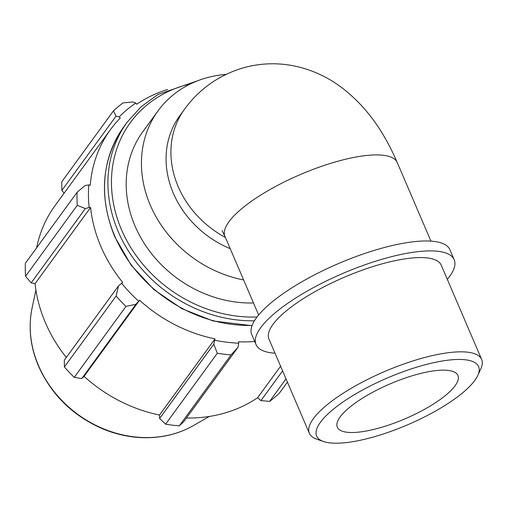 <?xml version="1.0" encoding="UTF-8"?>
<svg xmlns="http://www.w3.org/2000/svg" width="507" height="507" viewBox="0 0 507 507"><rect width="100%" height="100%" fill="white"/><g stroke="black" fill="none" stroke-linecap="round" stroke-linejoin="round"><path stroke-width="0.76" d="M230.222 248.677A93.725 80.638 -143.9 0 1 179.738 115.792L184.573 109.157A93.725 80.638 -143.9 0 0 225.412 237.466M243.62 279.946A114.17 98.225 -143.9 0 1 158.07 110.818A114.17 98.225 -143.9 0 1 225.976 74.396M85.005 185.575L77.07 192.337A152.22 130.964 36.1 0 0 77.26 205.335L85.334 208.592L89.137 207.458A143.088 123.106 -143.9 0 1 88.814 184.916L85.005 185.575M89.137 207.458L90.582 207.515A141.567 121.8 36.1 0 0 122.688 282.418L118.473 285.916L116.128 296.025A152.22 130.964 36.1 0 0 125.964 306.412L135.889 304.301L138.639 301.171A143.088 123.106 -143.9 0 1 121.585 283.166M138.639 301.171L139.558 300.233A141.567 121.8 36.1 0 0 215.006 338.898L213.77 344.221L217.319 353.227A152.22 130.964 36.1 0 0 231.034 354.913L238.068 347.206L238.689 343.182A143.088 123.106 -143.9 0 1 214.898 340.254M238.689 343.182L238.543 341.794A141.567 121.8 36.1 0 0 254.71 341.496M167.583 89.505A141.567 121.8 36.1 0 0 136.725 104.233L135.775 103.06L132.961 101.983L123.024 102.896A152.22 130.964 36.1 0 0 113.454 110.894L116.021 116.147L119.183 116.933A143.088 123.106 -143.9 0 1 135.775 103.06M119.183 116.933L120.311 117.954A141.567 121.8 36.1 0 0 110.539 129.507A141.567 121.8 36.1 0 0 90.259 185.213L88.814 184.916M90.582 207.515L35.078 283.647L31.193 282.862L85.334 208.592M77.26 205.335L25.54 276.277L31.193 282.862M64.097 193.199L61.873 190.41L116.021 116.147M113.454 110.894L61.734 181.836L61.873 190.41M287.412 382.12L279.205 393.381A152.22 130.964 -143.9 0 1 269.635 401.379L286.03 378.887M231.034 354.913L179.313 425.861L183.927 421.475L238.068 347.206M139.558 300.233L84.054 376.365L81.747 378.571L135.889 304.301M125.964 306.412L74.244 377.354L81.747 378.571M282.595 370.877L260.928 400.6L269.635 401.379M280.599 366.212L257.638 397.71A141.567 121.8 -143.9 0 1 222.807 413.579A141.567 121.8 -143.9 0 1 186.443 418.022M260.928 400.6L257.638 397.71M179.313 425.861A152.22 130.964 -143.9 0 1 165.593 424.175L217.319 353.227M213.77 344.221L159.629 418.484L165.593 424.175M159.629 418.484L159.502 415.03A141.567 121.8 -143.9 0 1 84.054 376.365M74.244 377.354A152.22 130.964 -143.9 0 1 64.408 366.967L116.128 296.025M118.473 285.916L64.332 360.179L64.408 366.967M66.309 357.467A141.567 121.8 -143.9 0 1 35.078 283.647M25.54 276.277A152.22 130.964 -143.9 0 1 25.35 263.279L77.07 192.337M36.637 247.796A141.567 121.8 -143.9 0 1 55.035 205.639L110.539 129.507M215.006 338.898L159.502 415.03M253.494 302.971A114.17 98.225 -143.9 0 1 144.609 243.981A114.17 98.225 -143.9 0 1 142.835 131.712L158.07 110.818M477.848 375.345L480.845 368.741A93.725 27.137 156.8 0 0 481.65 359.463A93.725 27.137 156.8 0 0 423.643 357.784A93.725 27.137 156.8 0 0 309.352 433.308A93.725 27.137 156.8 0 0 316.622 439.125L323.479 441.508A88.104 25.508 -23.2 0 1 337.092 406.272A88.104 25.508 -23.2 0 1 424.074 365.046A88.104 25.508 -23.2 0 1 477.848 375.345A88.104 25.508 -23.2 0 1 407.672 424.777A88.104 25.508 -23.2 0 1 323.479 441.508M481.65 359.463L441.255 265.212A93.725 27.137 156.8 0 0 383.248 263.532A93.725 27.137 156.8 0 0 268.957 339.056L309.352 433.308M417.324 374.312A65.612 19 156.8 0 0 337.32 427.179A65.612 19 156.8 0 0 377.924 428.352A65.612 19 156.8 0 0 457.929 375.484A65.612 19 156.8 0 0 417.324 374.312M447.326 279.376A107.788 31.206 156.8 0 0 454.177 259.673L449.924 249.755A107.788 31.206 156.8 0 0 383.216 247.822A107.788 31.206 156.8 0 0 251.783 334.677L256.035 344.595A107.788 31.206 156.8 0 0 275.028 353.221M454.177 259.673A107.788 31.206 156.8 0 0 387.468 257.74A107.788 31.206 156.8 0 0 256.035 344.595M258.633 314.974L224.95 236.382A93.725 27.137 -23.2 0 1 300.41 174.516A93.725 27.137 -23.2 0 1 397.247 162.538C384.781 133.677 366.764 104.943 336.889 84.13C325.101 76.05 312.116 70.264 297.939 66.778C279.503 62.405 261.086 62.811 242.682 68.001C218.561 75.397 199.188 89.118 184.573 109.157M252.118 325.418A132.435 113.942 -143.9 0 1 114.823 236.224A132.435 113.942 -143.9 0 1 123.841 126.756C101.527 159.483 98.485 196.114 114.702 236.668L131.136 265.148L154.046 289.687L181.95 308.706L213.041 320.969L252.03 325.659M198.307 80.537L157.88 94.53L141.047 106.806L127.225 122.117A132.435 113.942 36.1 0 0 118.207 231.585A132.435 113.942 36.1 0 0 254.419 320.798M257.011 317.008A129.615 111.515 -143.9 0 1 121.522 229.753A129.615 111.515 -143.9 0 1 190.607 83.845M32.08 308.053C28.151 327.313 30.287 346.655 38.488 366.092C51.676 395.283 73.426 416.342 103.745 429.271C124.614 437.598 145.37 439.772 166.023 435.792C175.834 433.808 184.941 430.418 193.332 425.614A106.895 91.97 -143.9 0 1 172.456 434.214A106.895 91.97 -143.9 0 1 38.488 365.553A106.895 91.97 -143.9 0 1 32.08 308.053L35.921 290.029M430.931 241.123L397.247 162.538M224.95 236.382L222.034 230.672M127.225 122.117L123.841 126.756M193.332 425.614L209.321 416.45"/></g></svg>
